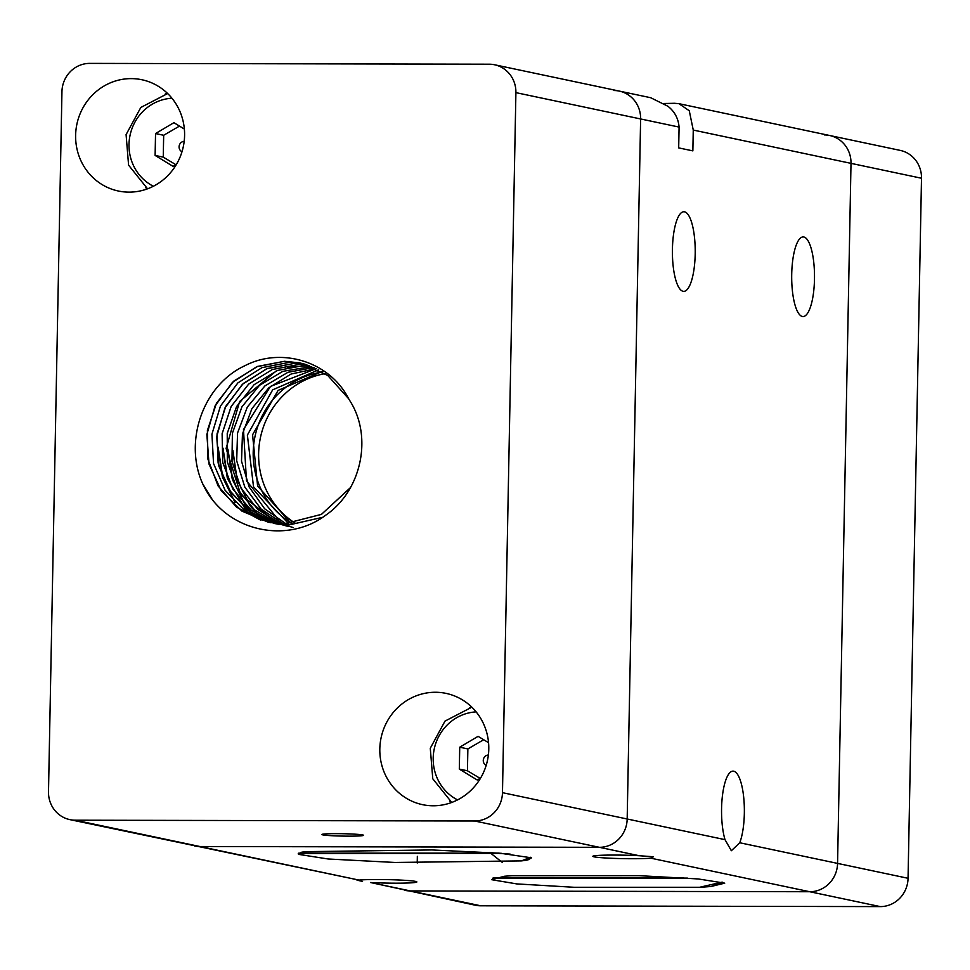 <?xml version="1.0" encoding="UTF-8"?>
<svg xmlns="http://www.w3.org/2000/svg" width="970" height="970" viewBox="0 0 970 970"><rect width="100%" height="100%" fill="white"/><g stroke="black" fill="none" stroke-linecap="round" stroke-linejoin="round"><path stroke-width="1.45" d="M664.22 103.487A56.866 3.262 -178.9 0 0 674.393 103.281L678.915 103.681L689.27 110.75L693.259 130.065L692.859 150.883L678.685 147.889L679.085 127.082C678.333 118.413 674.611 111.465 667.881 106.239L650.7 97.727L619.26 91.083A28.433 27.184 101.9 0 1 633.034 98.879A28.433 27.184 101.9 0 1 640.624 118.958L627.178 818.995A28.433 27.184 101.9 0 1 618.824 839.05A28.433 27.184 101.9 0 1 599.399 847.319L199.905 846.519A28.433 27.184 101.9 0 1 194.582 845.949A28.433 27.184 -78.1 0 0 199.905 846.519L75.199 820.196A28.433 27.184 101.9 0 1 69.864 819.626A28.433 27.184 101.9 0 1 56.09 811.841A28.433 27.184 101.9 0 1 48.5 791.762L61.947 91.713A28.433 27.184 101.9 0 1 70.301 71.671A28.433 27.184 101.9 0 1 89.725 63.389L489.219 64.202A28.433 27.184 101.9 0 1 494.542 64.76A28.433 27.184 101.9 0 1 508.316 72.556A28.433 27.184 101.9 0 1 515.907 92.635L502.472 792.672A28.433 27.184 101.9 0 1 494.106 812.727A28.433 27.184 101.9 0 1 474.682 820.996L75.199 820.196M613.925 90.525A28.433 27.184 101.9 0 1 619.26 91.083L494.542 64.76M69.864 819.626L359.009 880.093A30.325 1.734 1.1 0 1 377.863 879.523A30.325 1.734 1.1 0 1 416.857 881.936A30.325 1.734 1.1 0 1 395.214 883.185A30.325 1.734 1.1 0 1 370.479 882.518L475.458 905.24A28.433 27.184 -78.1 0 0 480.78 905.798L410.298 890.921A28.433 27.184 101.9 0 1 404.963 890.363A28.433 27.184 -78.1 0 0 410.298 890.921L809.78 891.733A28.433 27.184 -78.1 0 0 829.204 883.452A28.433 27.184 -78.1 0 0 837.571 863.397L851.005 163.36A28.433 27.184 -78.1 0 0 843.415 143.281A28.433 27.184 -78.1 0 0 829.641 135.497A28.433 27.184 101.9 0 1 843.415 143.281A28.433 27.184 101.9 0 1 851.005 163.36L921.5 178.237A28.433 27.184 -78.1 0 0 913.91 158.158A28.433 27.184 -78.1 0 0 900.136 150.374L678.915 103.681M739.746 842.76L731.344 850.726L725.002 839.644A39.806 11.41 -89.9 0 1 721.571 808.531A39.806 11.41 -89.9 0 1 733.041 771.126A39.806 11.41 -89.9 0 1 744.342 813.333A39.806 11.41 -89.9 0 1 739.746 842.76L837.571 863.397A28.433 27.184 101.9 0 1 829.204 883.452A28.433 27.184 101.9 0 1 809.78 891.733L880.275 906.611A28.433 27.184 -78.1 0 0 899.699 898.329A28.433 27.184 -78.1 0 0 908.053 878.286L921.5 178.237M695.199 253.958A39.806 11.41 -89.9 0 1 683.729 291.364A39.806 11.41 -89.9 0 1 672.428 249.144A39.806 11.41 -89.9 0 1 683.886 211.751A39.806 11.41 -89.9 0 1 695.199 253.958M631.834 858.729A30.325 1.734 1.1 0 1 592.84 856.316A30.325 1.734 1.1 0 1 614.483 855.067A30.325 1.734 1.1 0 1 639.206 855.722L653.489 856.765L650.688 858.147A30.325 1.734 1.1 0 1 631.834 858.729M362.525 881.403L356.996 880.166M530.493 857.286L528.068 859.844A108.992 6.244 1.1 0 1 521.399 860.899L394.96 862.463L328.175 858.996L298.493 854.352L300.955 852.375A124.694 7.142 1.1 0 1 305.477 851.66L431.917 849.95L500.253 853.236L531.511 857.819L528.068 859.844M530.505 857.31L521.399 860.899M814.485 279.13A39.806 11.41 -89.9 0 1 803.027 316.535A39.806 11.41 -89.9 0 1 791.714 274.328A39.806 11.41 -89.9 0 1 803.184 236.922A39.806 11.41 -89.9 0 1 814.485 279.13M501.696 853.345L298.251 853.539M498.483 853.091L298.724 853.151M711.119 886.459A108.992 6.244 1.1 0 1 699.612 887.283L574.094 887.283L516.78 883.912L491.705 879.693L504.218 876.286A124.694 7.142 1.1 0 1 511.99 875.716L639.145 875.668L698.267 878.953L724.736 883.161L711.119 886.459L722.492 882.239M699.612 887.283L722.116 882.13M490.383 852.521L496.288 853.236M499.586 853.491L510.123 854.097M492.578 878.214L687.39 878.092M493.681 877.862L683.741 877.838M824.318 134.927A28.433 27.184 101.9 0 1 829.641 135.497M480.78 905.798L880.275 906.611M370.479 882.518L410.298 890.921L809.78 891.733L650.688 858.147M908.053 878.286L837.571 863.397L851.005 163.36L693.259 130.065M131.205 78.618A56.866 54.381 101.9 0 1 141.85 79.734A56.866 54.381 101.9 0 1 184.215 141.074A56.866 54.381 101.9 0 1 129.022 192.133A56.866 54.381 101.9 0 1 118.364 191.017A56.866 54.381 101.9 0 1 75.999 129.677A56.866 54.381 101.9 0 1 131.205 78.618M435.397 692.265A56.866 54.381 101.9 0 1 446.042 693.38A56.866 54.381 101.9 0 1 488.407 754.721A56.866 54.381 101.9 0 1 433.214 805.779A56.866 54.381 101.9 0 1 422.556 804.663A56.866 54.381 101.9 0 1 380.191 743.323A56.866 54.381 101.9 0 1 435.397 692.265M515.907 92.635L640.624 118.958A28.433 27.184 -78.1 0 0 633.034 98.879A28.433 27.184 -78.1 0 0 619.26 91.083M474.682 820.996L599.399 847.319A28.433 27.184 -78.1 0 0 618.824 839.05A28.433 27.184 -78.1 0 0 627.178 818.995L502.472 792.672M362.695 834.94A20.855 1.2 1.1 0 1 363.568 835.303A20.855 1.2 1.1 0 1 345.72 836.14A20.855 1.2 1.1 0 1 322.743 834.867A20.855 1.2 1.1 0 1 321.87 834.503A20.855 1.2 1.1 0 1 339.718 833.666A20.855 1.2 1.1 0 1 362.695 834.94M483.69 739.734L467.867 748.925L467.443 770.786L480.101 778.352M488.371 754.999A5.48 5.238 -78.1 0 0 486.176 765.403M179.498 126.088L163.675 135.279L163.251 157.14L175.91 164.706M184.179 141.353A5.48 5.238 -78.1 0 0 181.984 151.756M348.679 398.779A81.225 77.673 101.9 0 1 349.418 400.076C373.22 436.221 361.507 490.723 325.932 515.046C290.236 542.072 236.51 533.294 210.526 497.331A92.198 88.161 101.9 0 1 202.694 483.8C183.475 441.532 203.045 385.029 244.876 365.726C281.397 346.678 329.776 361.507 348.679 398.779L327.763 375.475L299.609 362.865L284.549 361.289L257.656 366.381L233.952 380.967L216.456 403.265L207.398 430.462L207.932 459.198L218.044 485.849L236.498 507.116L261.003 520.32M306.896 364.805L299.318 364.405L306.896 364.805L299.621 362.865L284.562 361.289L256.735 366.733L232.485 382.301L215.073 405.933L206.865 434.463L209.011 464.096L221.269 490.856L242.015 511.166L268.52 522.309L283.895 523.958L321.47 514.355L350.473 487.583M302.094 363.435L289.46 362.331L261.961 367.654L237.892 382.907L220.445 406.09L211.945 434.196L213.558 463.539L225.101 490.286L245.107 510.935L270.982 522.781M283.907 523.958L321.397 514.403L350.376 487.752M298.19 362.853L289.484 362.331L261.948 367.642L237.868 382.895L220.433 406.09L211.933 434.196L213.545 463.539L225.088 490.286L245.095 510.935L270.957 522.781M273.455 523.351L279.93 524.43M273.443 523.351L288.817 524.988L322.671 517.301M273.431 523.182L248.211 510.656L228.956 489.692L218.117 462.981L217.025 433.942L225.792 406.26L243.264 383.502L267.162 368.564L294.383 363.362L304.471 364.065L294.383 363.362L266.592 368.806L242.33 384.375L224.919 408.006L216.71 436.548L218.868 466.17L231.115 492.93L251.873 513.239L278.378 524.394M299.318 364.405L272.388 369.497L248.66 384.12L231.175 406.442L222.13 433.687L222.724 462.435L232.885 489.098L251.388 510.341L275.953 523.497L251.375 510.329L232.873 489.098L222.712 462.435L222.118 433.687L231.151 406.442L248.647 384.108L272.364 369.497L299.306 364.405M276.244 370.952L239.614 401.519L226.095 448.431L240.778 494.748L278.499 523.739L254.589 509.965L236.825 488.48L227.332 461.89L227.235 433.445L236.535 406.636L254.043 384.738L277.578 370.431L304.216 365.447L309.309 365.617L287.593 367.351M278.511 523.739L288.211 526.48M311.685 366.527L282.803 371.352L259.451 385.357L241.942 406.83L232.4 433.202L232 461.32L240.815 487.825L257.838 509.553L281.058 523.885L257.838 509.553L240.815 487.837L231.975 461.332L232.388 433.202L241.93 406.83L259.439 385.357L282.779 371.352L311.685 366.527M281.07 523.897L293.122 527.51M314.05 367.521L287.993 372.286L264.846 385.987L247.35 407.024L237.565 432.947L236.68 460.738L244.84 487.134L261.112 509.056L283.616 523.958L261.1 509.068L244.828 487.146L236.668 460.738L237.553 432.947L247.338 407.024L264.834 385.975L287.981 372.274L314.037 367.521M286.174 523.933L264.616 508.753L249.169 487.013L241.506 461.138L242.464 434.014L251.897 408.661L268.738 387.891L291.073 374.032L316.378 368.6L270.448 386.448L243.482 429.552L246.465 480.756L278.39 519.678M318.706 369.788L272.667 389.843L247.386 435.081L253.534 486.855L288.757 523.812L253.522 486.855L247.374 435.081L272.655 389.843L318.693 369.776M323.677 370.819L278.099 390.401L252.588 434.766L257.62 486.055L291.376 523.618L257.608 486.043L252.564 434.754L278.099 390.401L323.677 370.819M232.861 450.25L237.153 479.641L250.248 506M250.272 506.037L263.112 520.393M232.727 450.213L236.959 479.41L249.86 505.612M249.884 505.649L262.931 520.32M227.938 449.207L232.8 480.332M232.824 480.405L245.337 504.982L252.321 513.554M227.804 449.183L232.23 478.962M232.254 479.059L244.949 504.594M244.986 504.63L252.042 513.36M223.015 448.164L227.877 479.289M227.926 479.435L247.386 512.5M222.882 448.14L227.295 477.907M227.344 478.052L247.12 512.318M218.104 447.134L222.93 478.186M217.971 447.097L222.373 476.828M222.421 476.985L235.116 502.508M202.694 483.8L212.248 499.514M322.683 372.056A81.225 77.673 -78.1 0 0 254.843 437.264A81.225 77.673 -78.1 0 0 292.261 523.521M295.183 523.157A81.225 77.673 101.9 0 1 260.263 438.44A81.225 77.673 101.9 0 1 325.168 373.644M176.431 164.391L173.072 166.379L155.115 155.43L163.251 157.14M155.115 155.43L155.54 133.557L163.675 135.279M155.54 133.557L173.909 122.681L184.361 129.058M480.623 778.037L477.264 780.025L459.307 769.077L467.443 770.786M459.307 769.077L459.731 747.203L467.867 748.925M459.731 747.203L478.101 736.327L488.553 742.705M639.206 855.722L599.399 847.319L199.905 846.519L359.009 880.093M451.305 802.614A56.866 54.381 101.9 0 1 449.74 801.062M469.456 707.663A56.866 54.381 101.9 0 1 471.517 706.875M147.113 188.968A56.866 54.381 101.9 0 1 145.548 187.416M165.264 94.017A56.866 54.381 101.9 0 1 167.325 93.229M679.085 127.082L640.624 118.958L627.178 818.995L725.002 839.644M476.149 711.883A46.439 44.414 -78.1 0 0 434.233 749.01A46.439 44.414 -78.1 0 0 457.573 799.898M171.957 98.237A46.439 44.414 -78.1 0 0 130.041 135.363A46.439 44.414 -78.1 0 0 153.381 186.252M489.789 852.485L491.135 853.552M491.693 853.988L502.242 862.378M417.342 856.328L417.221 862.997M451.741 802.457L432.778 778.789L430.28 748.246L445.012 721.098L471.844 707.191M147.549 188.81L128.586 165.142L126.088 134.6L140.82 107.452L167.652 93.544"/></g></svg>
